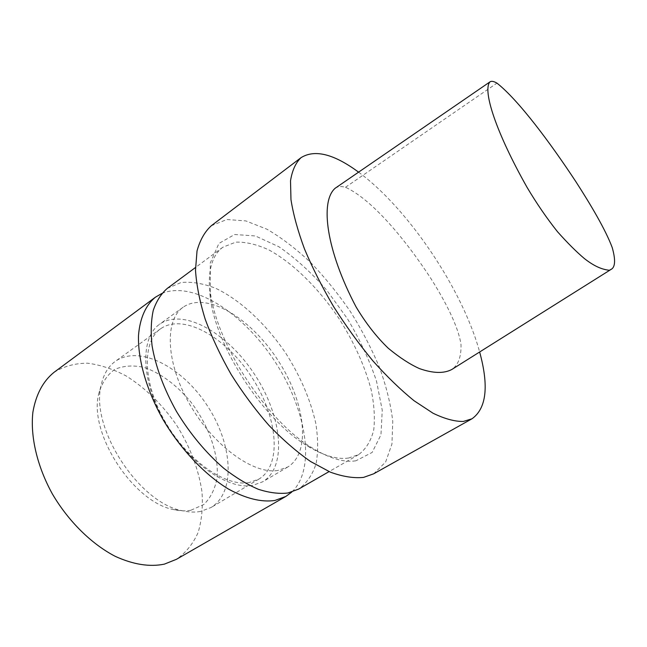 <?xml version="1.0" encoding="UTF-8"?>
<svg xmlns="http://www.w3.org/2000/svg" width="647" height="647" viewBox="0 0 647 647"><rect width="100%" height="100%" fill="white"/><g stroke="black" fill="none" stroke-linecap="round" stroke-linejoin="round"><path stroke-width="0.49" stroke-dasharray="3.23 2.43" d="M335.138 188.269C337.742 186.409 341.195 186.077 345.498 187.266C372.535 199.672 405.96 240.36 430.756 278.299C444.804 300.572 458.335 326.015 461.02 344.673C461.303 356.845 458.222 365.118 451.776 369.502M358.584 172.159C408.241 208.552 462.783 289.848 479.637 351.984M211.302 225.738L226.871 219.519L245.852 220.918L266.952 229.216C281.663 237.805 296.294 248.974 310.843 262.722C325.061 277.603 338.292 293.956 350.52 311.781C361.964 330.124 371.661 348.79 379.619 367.771C386.396 386.607 390.78 404.488 392.769 421.399L391.936 444.06L385.62 462.015L373.699 473.798M355.826 460.826C343.913 462.654 329.485 458.424 312.55 448.128C267.203 421.529 216.616 344.253 210.364 292.048L210.259 262.997L218.912 243.442L234.675 234.497L255.419 235.969L278.978 246.806C295.396 258.121 311.32 272.565 326.727 290.155L347.601 318.979C359.886 339.635 369.518 360.355 376.505 381.14L382.248 410.206L380.962 434.8L372.13 452.463L355.826 460.826M348.604 458.027C337.136 459.702 323.338 455.642 307.204 445.848C264.025 420.51 216.276 347.576 210.324 297.863C207.177 272.727 211.343 255.856 222.819 247.243L235.767 242.148C245.949 241.816 257.077 244.453 269.152 250.057C293.649 263.466 319.149 288.91 339.343 319.1C354.184 342.562 364.762 366 371.079 389.421C374.192 404.359 375.074 417.849 373.748 429.907C371.063 440.793 366.008 449.042 358.6 454.639L348.604 458.027M167.241 288.433L181.136 282.488C191.876 281.518 203.465 283.491 215.896 288.4C241.007 300.426 266.548 324.6 286.2 353.893C300.564 376.708 310.398 399.733 315.712 422.96C318.122 437.817 318.259 451.331 316.124 463.511C312.63 474.583 306.791 483.115 298.615 489.108M277.87 470.45C253.648 474.696 213.567 445.993 189.749 404.335C165.745 362.749 164.37 320.014 183.133 307.236C206.304 290.94 250.494 317.887 277.506 359.586C304.915 401.019 311.943 452.302 287.737 467.021L277.87 470.45M252.581 485.42C227.784 490.143 187.622 462.29 164.273 421.205C140.739 380.185 140.221 337.491 159.583 324.252C183.513 307.39 228.019 333.359 254.675 374.532C281.752 415.431 287.745 466.608 262.722 481.789L252.581 485.42M249.087 482.573C225.277 486.973 186.999 460.308 164.839 421.181C142.494 382.126 142.049 341.422 160.618 328.757C183.441 312.695 225.949 337.33 251.416 376.667C277.28 415.738 282.86 464.554 259.01 479.047L249.087 482.573M200.578 511.421C195.127 512.456 189.167 512.246 182.713 510.798C139.606 503.641 90.313 428.354 101.005 385.976C103.245 374.839 108.009 366.639 115.287 361.374C139.412 344.341 182.422 367.221 207.242 405.588C232.475 443.672 236.236 492.246 210.979 507.547L200.578 511.421M190.816 510.273C185.705 511.219 180.133 511.017 174.124 509.674C133.961 502.954 88.688 433.797 98.595 394.306C101.668 383.21 107.062 374.904 114.778 369.388C123.496 365.692 133.29 365.037 144.16 367.439C160.731 373.06 177.391 385.604 191.269 402.547C208.989 425.969 219.09 454.873 217.044 478.109C214.99 489.1 210.574 497.907 203.789 504.531L190.816 510.273M54.033 372.324C63.956 366.267 75.117 363.226 87.499 363.193C100.236 364.819 113.096 369.057 126.068 375.899C145.559 388.111 162.462 404.65 176.801 425.516C190.194 446.996 198.58 469.107 201.977 491.857C203.061 506.48 201.799 519.962 198.2 532.287C193.218 543.626 185.964 552.635 176.445 559.307M161.839 293.479C193.364 280.272 243.668 313.48 274.805 361.349C306.233 409.041 316.545 468.42 291.829 492.035M345.498 187.266L496.953 83.123M307.204 445.848L312.55 448.128M210.324 297.863L210.364 292.048M222.819 247.243L195.467 267.518M358.6 454.639L329.072 471.606M183.133 307.236L159.583 324.252M287.737 467.021L262.722 481.789M160.618 328.757L115.287 361.374M259.01 479.047L210.979 507.547M174.124 509.674L182.713 510.798M98.595 394.306L101.005 385.976"/><path stroke-width="0.97" d="M496.953 83.123C518.676 100.253 550.524 143.165 575.984 181.847C590.557 204.46 605.608 229.75 612.24 247.631C615.41 258.881 615.337 265.941 612.03 268.804L609.377 270.3C603.182 269.516 595.79 267.454 584.516 258.671C576.534 251.966 567.532 242.981 557.496 231.723C546.731 218.176 536.565 203.352 526.99 187.234C496.095 132.538 482.298 90.305 489.949 81.886C491.413 80.859 493.75 81.263 496.953 83.123M612.03 268.804L451.776 369.502C443.842 373.675 433.102 373.384 419.555 368.636C410.012 364.382 399.587 357.597 388.281 348.264C376.449 336.869 365.701 323.055 356.02 306.815C326.193 250.308 319.861 201.573 335.138 188.269L489.949 81.886M479.637 351.984C489.019 386.138 486.471 408.403 471.986 418.787L463.301 421.456C454.704 421.569 444.61 418.819 433.029 413.223L414.153 400.8C400.663 389.874 386.882 376.53 372.818 360.783C358.899 343.913 345.822 325.837 333.569 306.557C322.117 287.017 312.428 267.834 304.511 249.006C297.806 230.842 293.293 214.383 290.972 199.648L290.511 180.812C292.177 170.493 295.679 162.769 301.033 157.658C314.765 149.125 333.949 153.962 358.584 172.159M471.986 418.787L373.699 473.798L363.549 477.397C353.812 478.392 342.74 476.645 330.35 472.148L310.576 461.513C296.706 451.832 282.804 439.758 268.877 425.289C255.242 409.672 242.674 392.745 231.181 374.5C220.595 355.907 211.925 337.467 205.188 319.165C199.713 301.389 196.486 285.084 195.499 270.244L197.028 250.939C200.012 240.094 204.767 231.699 211.302 225.738L301.033 157.658M329.072 471.606L298.615 489.108L287.85 493.014C278.97 494.009 269.12 492.763 258.299 489.269C247.089 484.466 235.597 477.494 223.846 468.355C205.964 452.868 190.186 433.927 176.518 411.524C163.828 388.758 155.676 366.817 152.061 345.684C150.638 332.429 151.034 320.653 153.258 310.366C156.445 301.106 161.111 293.795 167.241 288.433L195.467 267.518M291.829 492.035L285.812 496.459L176.445 559.307L164.338 564.144C149.627 567.152 133.258 564.556 115.239 556.339C91.534 544.046 68.396 521.28 52.334 493.879C37.041 466.139 30.191 436.28 32.892 412.179C35.957 394.533 43.001 381.245 54.033 372.324L155.377 297.224L161.839 293.479M285.812 496.459L274.894 500.471C261.348 502.452 245.739 498.57 228.059 488.833C204.662 474.486 180.869 449.439 163.424 420.21C146.675 390.699 137.811 359.764 138.498 335.599C139.841 318.162 145.826 305.069 155.377 297.224M609.814 270.017L609.175 270.43"/></g></svg>
